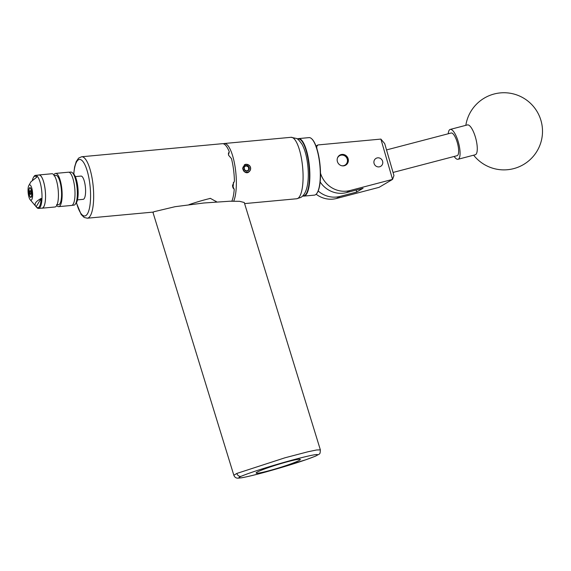 <?xml version="1.0" encoding="UTF-8"?>
<svg xmlns="http://www.w3.org/2000/svg" width="571" height="571" viewBox="0 0 571 571"><rect width="100%" height="100%" fill="white"/><g stroke="black" fill="none" stroke-linecap="round" stroke-linejoin="round"><path stroke-width="0.86" d="M378.944 166.896A4.611 4.382 59.5 0 0 382.527 161.015A4.611 4.382 59.5 0 0 376.003 158.388A4.611 4.382 59.5 0 0 378.944 166.896M343.514 165.868A5.824 5.532 59.5 0 0 348.039 158.438A5.824 5.532 59.5 0 0 339.802 155.126A5.824 5.532 59.5 0 0 343.514 165.868M316.948 148.867L316.648 146.597L316.27 146.818M320.509 173.22A24.689 23.454 59.5 0 0 350.016 190.528L392.555 179.394L379.073 187.345L336.533 198.48A24.689 23.454 -120.5 0 1 316.134 194.226M380.886 139.088L384.704 143.614L393.947 175.547L392.555 179.394L380.886 139.088L317.926 144.941L316.648 146.597M318.183 190.985A24.689 23.454 59.5 0 0 340.023 196.417L356.589 192.084L363.085 188.259L346.518 192.591A24.689 23.454 -120.5 0 1 320.16 181.963M356.589 192.084L356.318 190.029M315.999 146.076L317.926 144.941M241.09 476.314C232.269 480.497 251.84 475.829 266.878 471.66C282.495 467.349 304.314 460.783 315.392 456.158C324.192 451.989 304.529 456.679 289.59 460.818C273.987 465.122 252.232 471.675 241.09 476.314A3.854 3.226 66.2 0 1 236.822 473.438L284.993 457.785L308.033 451.754L316.527 449.991L320.36 449.862L244.252 202.498L239.67 201.335L229.863 201.22L203.811 202.998L175.04 206.702L153.792 211.762L153.049 212.683L233.839 475.265L236.822 473.438M284.458 462.574A23.14 1.763 162.9 0 0 256.108 473.045A23.14 1.763 162.9 0 0 272.003 469.912A23.14 1.763 162.9 0 0 300.346 459.434A23.14 1.763 162.9 0 0 284.458 462.574M448.235 133.771A15.431 4.654 75.3 0 1 450.219 129.424L467.421 124.921A15.431 4.654 75.3 0 1 472.188 129.217A15.431 4.654 75.3 0 1 477.22 150.394A15.431 4.654 75.3 0 1 475.236 154.77L458.035 159.273A15.431 4.654 75.3 0 1 454.166 156.454M450.219 129.424A15.431 4.654 75.3 0 1 456.986 138.054A15.431 4.654 75.3 0 1 460.019 154.891A15.431 4.654 75.3 0 1 458.035 159.273M302.83 195.774A28.571 8.144 -95.3 0 0 309.232 181.706A28.571 8.144 -95.3 0 0 306.449 151.758A28.571 8.144 -95.3 0 0 297.562 139.11M297.405 139.003A28.885 8.237 84.7 0 1 298.569 138.589A28.885 8.237 84.7 0 1 307.098 152.685A28.885 8.237 84.7 0 1 309.618 181.828A28.885 8.237 84.7 0 1 303.908 196.103A28.885 8.237 84.7 0 1 302.694 195.91M311.58 138.689L311.873 138.96A28.571 8.144 84.7 0 1 320.274 180.679A28.571 8.144 84.7 0 1 316.926 193.284L316.684 193.605A28.885 8.237 -95.3 0 0 320.074 180.857A28.885 8.237 -95.3 0 0 311.58 138.689A28.885 8.237 -95.3 0 0 309.018 137.618L298.569 138.589M303.908 196.103L314.364 195.132A28.885 8.237 -95.3 0 0 316.684 193.605M341.865 165.768A5.432 5.16 59.5 0 0 346.311 157.261A5.432 5.16 59.5 0 0 337.404 158.196M339.01 155.697A5.739 5.453 -120.5 0 1 346.668 157.425A5.739 5.453 -120.5 0 1 344.834 165.576M393.055 172.449L457.093 155.69A11.727 3.533 -104.7 0 0 457.278 142.486A11.727 3.533 -104.7 0 0 451.154 133.007L386.531 149.916M77.485 199.864L83.188 199.336A11.677 3.333 -95.3 0 0 85.25 185.853A11.677 3.333 -95.3 0 0 81.025 176.075L75.329 176.603M72.324 172.685L73.502 173.755A15.381 4.382 84.7 0 1 78.12 194.732A15.381 4.382 84.7 0 1 76.221 202.998L75.258 204.275A16.616 4.739 -95.3 0 0 77.306 195.339A16.616 4.739 -95.3 0 0 72.324 172.685A16.616 4.739 -95.3 0 0 70.847 172.064L68.948 172.242M72.025 205.332L73.923 205.153A16.616 4.739 -95.3 0 0 75.258 204.275M56.729 205.489A16.695 4.761 -95.3 0 0 58.706 206.645L71.575 205.446A16.695 4.761 -95.3 0 0 74.523 186.182A16.695 4.761 -95.3 0 0 68.484 172.206L55.615 173.398A16.695 4.761 -95.3 0 0 53.888 174.897M58.706 206.645A16.695 4.761 -95.3 0 0 61.654 187.374A16.695 4.761 -95.3 0 0 55.615 173.398M41.662 208.151A16.695 4.761 -95.3 0 0 42.126 208.187L54.994 206.988A16.695 4.761 -95.3 0 0 57.942 187.716A16.695 4.761 -95.3 0 0 51.904 173.748L39.035 174.94A16.695 4.761 -95.3 0 0 38.592 175.061M42.126 208.187A16.695 4.761 -95.3 0 0 45.073 188.915A16.695 4.761 -95.3 0 0 39.035 174.94M56.643 204.568L58.056 204.696A14.782 4.211 -95.3 0 0 61.14 187.681A14.782 4.211 -95.3 0 0 55.337 175.44L53.974 175.825M29.2 194.404A4.903 1.399 -95.3 0 0 30.784 197.402A4.903 1.399 -95.3 0 0 31.469 190.628A4.903 1.399 -95.3 0 0 29.878 187.631A4.903 1.399 -95.3 0 0 29.2 194.404M28.85 185.475A7.716 2.198 -95.3 0 0 28.55 195.489A7.716 2.198 -95.3 0 0 30.17 199.707A7.716 2.198 -95.3 0 0 32.376 197.844A7.716 2.198 -95.3 0 0 32.119 189.543A7.716 2.198 -95.3 0 0 28.85 185.475L30.998 181.714L36.78 177.167A15.838 4.518 -95.3 0 0 33.411 177.495A15.838 4.518 -95.3 0 0 32.461 180.065M30.17 199.707L36.694 207.387A16.616 4.739 -95.3 0 0 38.585 208.436A16.616 4.739 -95.3 0 0 40.891 185.489A16.616 4.739 -95.3 0 0 35.509 175.347A16.616 4.739 -95.3 0 0 33.846 176.725L33.411 177.495M38.585 208.436L42.118 208.108A16.616 4.739 -95.3 0 0 44.424 185.161A16.616 4.739 -95.3 0 0 39.042 175.019L35.509 175.347M41.141 198.451C35.388 201.606 33.725 204.368 36.159 206.752A15.838 4.518 -95.3 0 0 41.141 198.451L36.159 206.752M246.615 171.257L248.756 169.658A29.556 8.429 -95.3 0 0 248.585 168.288A29.556 8.429 -95.3 0 0 248.399 166.925L248.756 166.711A2.784 2.641 59.5 0 0 244.152 167.139A2.784 2.641 59.5 0 0 246.993 171.036A2.784 2.641 59.5 0 0 248.756 166.711L246.272 165.561L244.152 167.139L244.516 169.88L246.993 171.036L249.12 169.451L248.756 166.711M242.568 168.145L242.746 168.366A4.047 3.847 59.5 0 0 250.248 169.972A4.047 3.847 59.5 0 0 246.85 164.32L249.477 165.533A4.197 3.99 59.5 0 1 250.134 170.501C251.026 168.723 250.805 167.067 249.477 165.533M30.848 192.213A1.927 0.55 -95.3 0 0 30.156 190.593A1.927 0.55 -95.3 0 0 29.813 192.82A1.927 0.55 -95.3 0 0 30.513 194.433A1.927 0.55 -95.3 0 0 30.848 192.213M31.769 196.738L30.934 197.066A4.625 1.32 -95.3 0 0 31.576 191.785A4.625 1.32 -95.3 0 0 29.535 188.152A4.625 1.32 -95.3 0 0 29.085 193.248A4.625 1.32 -95.3 0 0 30.349 196.952A4.625 1.32 -95.3 0 0 30.934 197.066L30.777 197.33M215.752 201.12L216.523 201.906M188.93 204.696A19.128 1.456 -17.1 0 1 202.527 200.428A19.128 1.456 -17.1 0 1 208.893 198.758A19.128 1.456 -17.1 0 1 210.499 198.387M231.847 201.178A30.855 8.801 -95.3 0 0 234.224 189.322L232.533 185.575A30.855 8.801 84.7 0 0 232.533 185.461L234.424 181.135A30.855 8.801 -95.3 0 0 233.532 169.516A30.855 8.801 -95.3 0 0 231.455 158.588L228.55 155.219A30.855 8.801 84.7 0 0 228.521 155.126L228.436 153.199L229.285 151.8A30.855 8.801 -95.3 0 0 222.454 143.678L81.603 156.761A30.855 8.801 84.7 0 1 92.766 182.592A30.855 8.801 84.7 0 1 87.313 218.208L153.335 212.077M249.299 165.354L246.015 164.212L244.438 164.719L243.738 171.093C246.137 173.505 248.271 173.306 250.134 170.501M247.107 164.341L244.402 164.741M223.347 143.778A30.855 8.801 84.7 0 1 224.289 143.507A30.855 8.801 84.7 0 1 234.981 166.19A30.855 8.801 84.7 0 1 233.696 201.163M216.73 201.891L210.321 198.33L208.893 198.758M233.446 182.399A21.227 6.053 84.7 0 1 233.125 186.638A21.227 6.053 84.7 0 1 232.968 187.766M233.125 186.638L232.982 186.603A21.227 6.053 84.7 0 1 232.861 187.516M233.039 187.909L234.224 189.322M229.285 151.8L228.457 154.898M232.561 186.282A5.739 5.089 140 0 0 233.146 186.417M232.59 186.517L232.982 186.603M242.746 168.366L244.659 164.94L246.85 164.32M244.638 164.962L242.982 167.26M248.756 169.658L249.12 169.451M248.399 166.925L245.894 165.783M346.518 192.591L350.016 190.528M336.533 198.48L340.023 196.417M233.839 475.265C234.702 477.313 236.144 478.277 238.164 478.163L241.719 477.777C248.121 476.592 256.529 474.551 266.95 471.653L306.113 459.676L315.82 456.015A3.854 3.233 -113.8 0 1 315.392 456.158M297.869 198.373A30.855 8.801 -95.3 0 0 302.423 165.169A30.855 8.801 -95.3 0 0 291.024 137.304L296.556 138.482C297.477 138.51 299.283 140.416 301.973 144.192C304.172 148.167 305.82 153.214 306.898 159.323C309.796 175.44 308.426 193.519 300.674 197.473L296.727 198.758A30.855 8.801 -95.3 0 0 297.869 198.373M76.471 202.626A28.386 8.094 -95.3 0 0 87.213 214.189A28.386 8.094 -95.3 0 0 89.74 183.205A28.386 8.094 -95.3 0 0 81.118 159.844A28.386 8.094 -95.3 0 0 73.823 174.076M315.82 456.015C320.238 453.295 320.024 454.944 320.36 449.862M473.644 155.191A38.571 38.571 0 0 0 513.7 168.623A38.571 38.571 0 0 0 537.604 112.487A38.571 38.571 0 0 0 465.829 125.334M30.349 196.952L30.834 197.395M29.535 188.152L29.928 187.631M81.603 156.761L78.634 158.096L76.228 161.593L74.601 166.953L73.695 173.941M224.289 143.507L291.024 137.304M244.588 203.597L296.727 198.758M76.378 202.784L81.139 214.453L84.165 217.458L87.313 218.208"/></g></svg>
